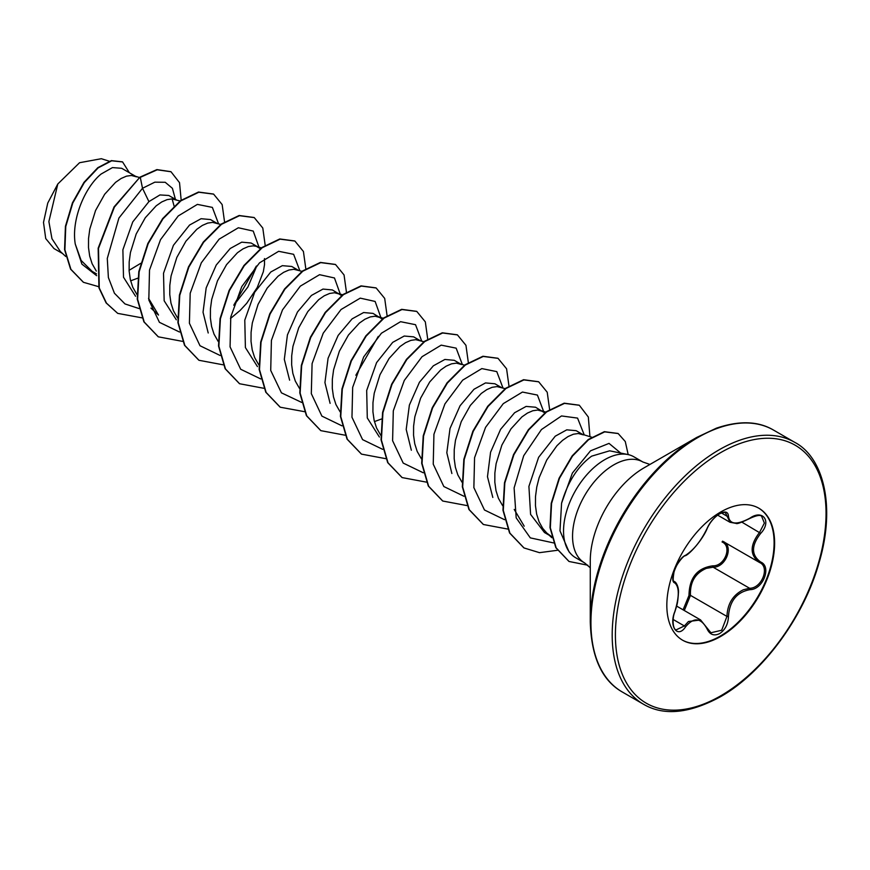 <?xml version="1.0" encoding="UTF-8"?>
<svg xmlns="http://www.w3.org/2000/svg" width="870" height="870" viewBox="0 0 870 870"><rect width="100%" height="100%" fill="white"/><g stroke="black" fill="none" stroke-linecap="round" stroke-linejoin="round"><path stroke-width="1.3" d="M685.516 555.31A1.131 0.946 63.4 0 1 685.103 555.799C683.276 555.484 674.772 566.62 674.098 571.601C672.858 578.931 672.901 582.215 674.239 581.475L674.62 581.671C676.251 582.334 678.959 587.38 678.437 592.894C677.676 605.172 676.632 605.661 674.892 611.762L674.805 611.643C679.416 596.526 679.416 586.956 674.805 582.933C668.66 581.247 677.6 558.214 685.516 555.31C693.749 550.003 700.915 541.075 707.027 528.558C709.822 522.283 714.042 517.324 719.686 513.659C725.21 510.875 728.136 511.723 728.462 516.193C729.593 524.556 736.77 525.197 749.983 518.118C762.99 508.939 771.918 521.652 760.717 533.353C751.147 545.577 751.147 555.136 760.717 562.031C771.929 566.664 762.968 589.686 749.983 589.653C736.76 592.089 729.582 601.018 728.462 616.438C728.136 624.116 725.21 629.826 719.686 633.567C714.031 636.296 709.822 634.719 707.027 628.825C700.915 617.613 693.738 616.971 685.516 626.9C677.578 638.993 668.66 626.259 674.805 611.643M674.75 611.795L674.892 611.762C672.042 618.157 672.717 629.064 676.023 629.934L684.364 625.954L688.453 621.506L700.622 619.951M723.111 541.466C734.171 546.055 725.797 567.664 713.106 567.196L706.342 568.382C695.163 573.199 689.877 582.193 690.465 595.363L684.309 610.522M707.234 628.531L710.931 632.751L721.676 630.25L726.95 616.428C727.472 603.813 732.942 594.928 743.371 589.762L749.592 588.261C761.826 588.392 770.168 566.946 759.597 562.52L722.568 541.162M683.091 609.826L688.996 595.45C689.268 577.854 697.207 567.99 712.791 565.837C724.721 566.392 732.496 546.338 722.067 541.966A1.131 0.674 -61.9 0 1 723.024 541.423M758.575 508.058A76.212 44 -60 0 1 769.928 569.219A76.212 44 -60 0 1 720.208 636.144A76.212 44 -60 0 1 682.363 640.07M720.719 511.984A76.212 44 -60 0 1 758.825 508.21A76.212 44 -60 0 1 770.515 569.284A76.212 44 -60 0 1 720.719 636.438A76.212 44 -60 0 1 682.613 640.211A76.212 44 -60 0 1 670.933 579.148A76.212 44 -60 0 1 720.719 511.984M590.273 621.822L590.273 560.932A75.973 43.87 120 0 1 643.996 467.875L696.729 437.436A150.553 86.924 120 0 0 590.273 621.822C591.285 657.057 601.953 680.438 622.257 691.976L643.506 704.243C663.647 716.064 689.225 713.607 720.251 696.87C762.446 673.25 803.847 617.352 819.083 562.651C836.103 505.655 823.129 457.152 794.723 442.33A151.217 87.304 120 0 0 719.12 449.812A151.217 87.304 120 0 0 620.332 583.074A151.217 87.304 120 0 0 643.506 704.243M649.933 464.449L642.886 462.003A58.257 33.636 120 0 0 613.752 464.885A58.257 33.636 120 0 0 575.69 516.225A58.257 33.636 120 0 0 584.618 562.912L575.603 557.703A58.257 33.636 -60 0 1 570.611 553.603A58.257 33.636 -60 0 1 568.349 505.948A58.257 33.636 -60 0 1 604.737 459.675A58.257 33.636 -60 0 1 627.825 454.521L609.642 450.812L591.633 456.163C577.745 466.331 567.729 482.023 561.574 503.219L559.986 530.83L569.013 551.787M627.825 454.521A58.257 33.636 -60 0 1 633.871 456.793L642.886 462.003M582.498 434.347L576.168 430.683L566.772 429.834L555.234 436.196L538.617 457.326L528.906 486.417L530.591 514.398L544.468 532.516L551.569 536.616L546.893 533.147L542.739 528.405L539.085 521.815L536.649 514.148L535.452 505.622L535.507 496.509L536.757 487.091L539.139 477.673L546.741 460.012L556.952 445.712L562.52 440.394L568.077 436.533L573.417 434.217L578.3 433.51L583.444 434.891M135.546 176.295L121.691 168.301L112.469 167.595L101.137 174.022C85.119 186.941 71.133 219.381 75.255 244.024L81.138 260.456L92.177 271.386L96.483 273.876M136.492 176.838L131.337 175.468L126.454 176.164L121.126 178.48L115.558 182.352L104.661 194.271L95.559 210.507L89.806 229.038L88.544 238.456L88.501 247.569L89.686 256.095L92.133 263.773L96.32 271.092M130.63 280.836L138.112 278.063M176.175 199.752L168.78 195.478L159.939 194.934L148.911 201.612L132.762 221.893L122.887 249.777L123.496 277.204L135.568 296.246M180.514 201.111L171.977 198.925L167.094 199.632L161.755 201.938L156.198 205.809L145.301 217.728L136.198 233.965L130.435 252.507L129.184 261.913L129.13 271.027L130.326 279.553L132.762 287.231L136.949 294.549M216.815 223.22L210.475 219.555L201.079 218.707L189.54 225.069L173.413 245.318L163.517 273.267L164.158 300.781L176.305 319.779M220.719 224.438L212.606 222.383L207.723 223.09L202.395 225.395L196.827 229.267L185.93 241.186L176.827 257.422L171.075 275.964L169.813 285.371L169.759 294.484L170.955 303.021L173.402 310.688L177.589 318.018M257.444 246.678L251.104 243.013L241.719 242.164L230.18 248.526L216.249 265.035L206.179 287.883L203.036 312.243L208.213 332.992M260.326 248.689L256.389 246.34L253.235 245.84L248.352 246.547L243.024 248.863L237.456 252.724L226.559 264.643L217.456 280.879L211.704 299.421L210.442 308.828L210.388 317.952L211.584 326.478L214.031 334.145L218.218 341.475M298.073 270.135L291.744 266.47L282.337 265.665L270.809 271.984L254.682 292.233L244.785 320.127L245.394 347.565L257.466 366.618M301.988 271.364L293.864 269.298L288.992 270.005L283.653 272.321L278.095 276.181L267.188 288.111L258.085 304.337L252.333 322.879L251.082 332.296L251.028 341.41L252.224 349.936L254.66 357.613L258.847 364.932M341.595 295.604L332.373 289.938L322.977 289.079L311.438 295.441L297.475 311.993L287.426 334.917L284.316 359.364L289.612 380.157M339.648 294.136L334.504 292.755L329.621 293.462L324.282 295.778L318.724 299.65L307.828 311.569L298.725 327.794L292.962 346.336L291.711 355.754L291.657 364.867L292.853 373.393L295.3 381.071L299.476 388.39M382.224 319.062L373.002 313.396L363.616 312.537L352.078 318.898L338.147 335.418L328.077 358.266L324.934 382.615L330.1 403.365M380.288 317.594L375.133 316.212L370.25 316.919L364.921 319.236L359.353 323.107L348.457 335.026L339.354 351.252L333.601 369.793L332.34 379.211L332.286 388.324L333.482 396.851L335.929 404.528L340.116 411.847M374.415 421.591L381.528 418.992M419.971 340.507L413.642 336.853L404.224 336.037L392.707 342.356L376.579 362.616L366.683 390.51L367.292 417.959L379.385 437.012M423.886 341.736L415.762 339.681L410.879 340.377L405.55 342.693L399.982 346.564L389.086 358.483L379.983 374.72L374.23 393.251L372.969 402.669L372.925 411.782L374.122 420.308L376.558 427.986L380.745 435.304M460.6 363.964L454.27 360.31L444.874 359.462L433.336 365.824L419.427 382.278L409.378 405.083L406.203 429.432L411.336 450.225M461.546 364.508L456.402 363.138L451.519 363.834L446.179 366.15L440.622 370.022L429.726 381.941L420.623 398.177L414.859 416.708L413.609 426.126L413.554 435.239L414.751 443.765L417.187 451.443L421.374 458.762M501.24 387.422L494.899 383.768L485.514 382.92L473.976 389.281L460.078 405.735L450.018 428.475L446.821 452.759L451.878 473.508M505.155 388.651L497.031 386.595L492.148 387.302L486.819 389.608L481.251 393.479L470.355 405.398L461.252 421.635L455.499 440.176L454.238 449.583L454.183 458.697L455.38 467.233L457.827 474.9L462.013 482.219M544.75 412.891L535.529 407.225L526.122 406.421L514.605 412.739L500.609 429.312L490.56 452.259L487.472 476.716L492.811 497.444M542.815 411.434L537.66 410.053L532.777 410.76L527.448 413.065L521.88 416.937L510.984 428.856L501.881 445.092L496.128 463.634L494.867 473.041L494.823 482.154L496.009 490.691L498.456 498.358L502.642 505.687M129.086 270.331L140.712 263.338M174.185 206.418L172.14 198.925M233.823 305.261L247.885 287.035L255.91 268.09M230.474 318.518L240.087 310.47L246.699 303.315L257.237 287.535L263.327 271.766L264.524 264.621L264.502 258.586M62.531 253.507L53.983 248.57L45.729 238.576L43.5 222.415L47.752 203.069L57.801 183.994L79.551 162.723L101.322 158.71L109.283 161.211M57.801 183.994L48.883 221.545L51.961 238.706L60.313 251.474L65.75 256.476M148.911 201.612L142.517 188.279L154.827 182.167L165.213 182.276L172.391 188.301L175.425 199.328M96.646 275.681L81.9 264.132L75.255 244.024M139.146 308.589L124.986 303.935L114.427 293.233L108.38 277.541L107.282 258.444L118.918 218.044L142.517 188.279L140.277 177.36L157.22 169.791L171.009 171.76L179.524 182.667L181.21 200.6M98.614 286.665L83.477 282.315L70.916 269.33L64.902 249.777L65.761 226.548L72.786 203.025L84.336 182.548L98.147 167.877L111.697 160.809L122.583 161.94L129.38 172.738M139.94 177.165L114.046 206.919L98.169 248.189L98.93 287.818L106.118 302.923L117.711 313.374L106.466 303.119L99.267 288.013L98.506 248.385L114.383 207.114L139.94 177.165L156.883 169.596L170.846 171.662M83.302 282.206L70.579 269.145L64.565 249.581L65.424 226.352L72.449 202.83L83.988 182.352L97.81 167.682L111.36 160.613L122.42 161.842M524.208 526.176L514.213 509.439M150.967 308.121L158.514 315.06L148.531 298.301M218.544 223.764L212.356 207.397L197.392 204.385L178.23 215.956L160.515 239.674L149.509 270.059L148.814 299.954L159.417 322.324L179.481 332.025M233.954 304.859L256.389 266.035M259.195 247.743L253.224 231.072L238.347 227.766L219.153 239.141L201.329 262.794L190.193 293.244L189.41 323.259L200.002 345.738L220.11 355.482M299.813 270.679L293.625 254.312L278.661 251.299L259.499 262.87L241.773 286.589L230.767 316.984L230.071 346.88L240.675 369.25L260.739 378.939M340.464 294.658L334.471 277.976L319.551 274.692L300.324 286.143L282.489 309.894L271.407 340.409L270.722 370.435L281.434 392.838L301.672 402.429M355.852 375.242L378.298 336.385M381.093 318.115L375.122 301.444L360.245 298.138L341.051 309.513L323.227 333.177L312.091 363.616L311.308 393.631L321.9 416.11L342.008 425.854M421.711 341.051L415.523 324.695L400.559 321.683L381.397 333.243L363.671 356.972L352.665 387.357L351.969 417.252L362.572 439.622L382.637 449.322M462.34 364.508L456.152 348.152L441.188 345.14L422.026 356.711L404.311 380.429L393.305 410.814L392.598 440.709L403.201 463.079L423.277 472.78M502.969 387.966L496.781 371.61L481.817 368.597L462.655 380.168L444.94 403.887L433.934 434.271L433.238 464.167L443.841 486.537L463.906 496.237M543.609 411.434L537.421 395.067L522.457 392.055L503.295 403.626L485.569 427.344L474.563 457.729L473.867 487.624L484.47 509.994L504.535 519.694M584.238 434.891L577.56 418.1L561.52 415.947L541.434 429.552L523.697 455.749L514.105 487.929L516.182 517.846L530.308 537.877L553.603 542.923M620.701 453.063L609.022 443.395L590.491 450.834L572.373 473.073L561.574 503.219M117.711 313.374L142.191 317.887M224.536 221.785L222.154 204.57L213.628 194.141L198.828 192.237L180.906 200.829L162.984 218.805L148.183 243.665L139.135 271.842L137.601 299.28L144.213 322.02L158.34 336.831L182.58 341.377M265.176 245.242L262.794 228.038L254.268 217.609L239.467 215.695L221.545 224.275L203.624 242.251L188.823 267.123L179.764 295.311L178.241 322.748L184.853 345.488L198.98 360.289L223.22 364.834M305.805 268.7L303.423 251.484L294.897 241.055L280.096 239.163L262.174 247.743L244.252 265.72L229.452 290.58L220.404 318.757L218.87 346.195L225.471 368.934L239.598 383.746L263.849 388.292M346.434 292.157L344.052 274.953L335.537 264.524L320.726 262.62L302.803 271.201L284.881 289.177L270.081 314.048L261.033 342.225L259.499 369.674L266.122 392.413L280.249 407.214L304.728 411.717M387.074 315.614L384.692 298.41L376.166 287.981L361.365 286.078L343.443 294.647L325.521 312.624L310.721 337.484L301.662 365.672L300.139 393.109L306.74 415.86L320.867 430.661L345.118 435.207M427.703 339.072L425.321 321.867L416.795 311.438L401.983 309.535L384.072 318.115L366.15 336.103L351.349 360.963L342.301 389.14L340.768 416.589L347.38 439.328L361.507 454.129L385.747 458.664M468.332 362.54L465.95 345.325L457.435 334.896L442.634 332.992L424.712 341.573L406.79 359.549L391.978 384.409L382.93 412.597L381.397 440.035L388.009 462.786L402.136 477.587L426.376 482.121M508.972 385.997L506.579 368.782L498.053 358.353L483.252 356.45L465.33 365.03L447.419 383.007L432.607 407.867L423.559 436.055L422.037 463.492L428.638 486.232L442.765 501.033L467.005 505.579M549.601 409.455L547.219 392.239L538.693 381.81L523.892 379.907L505.97 388.488L488.048 406.475L473.247 431.335L464.188 459.523L462.666 486.961L469.278 509.7L483.415 524.501L507.645 529.047M589.936 436.675L588.337 417.045L579.333 405.268L564.521 403.375L546.599 411.945L528.688 429.921L513.876 454.782L504.828 482.97L503.295 510.407L509.907 533.147L524.034 547.959L539.498 552.667L557.376 550.297M628.183 454.597L625.28 441.536L618.178 433.554L604.693 431.868L588.522 439.752L572.514 456.054L559.432 478.38L551.558 503.491L550.329 527.775L556.158 547.861L569.056 561.476L587.881 565.239M213.465 194.043L198.49 192.042L180.568 200.633L162.647 218.609L147.846 243.469L138.798 271.647L137.264 299.084L143.876 321.824L158.177 336.733M254.105 217.511L239.13 215.499L221.208 224.079L203.286 242.056L188.475 266.927L179.427 295.115L177.904 322.553L184.516 345.292L198.817 360.191M294.723 240.957L279.759 238.967L261.837 247.548L243.915 265.524L229.114 290.384L220.066 318.561L218.533 345.999L225.134 368.739L239.435 383.648M335.363 264.426L320.388 262.425L302.466 271.005L284.544 288.981L269.743 313.853L260.695 342.03L259.162 369.478L265.774 392.218L280.075 407.116M376.003 287.883L361.028 285.882L343.106 294.451L325.184 312.428L310.383 337.288L301.324 365.476L299.802 392.914L306.403 415.664L320.704 430.563M416.621 311.34L401.646 309.339L383.724 317.92L365.813 335.907L351.001 360.767L341.953 388.955L340.431 416.393L347.043 439.132L361.344 454.031M457.261 334.798L442.286 332.797L424.375 341.377L406.453 359.353L391.641 384.214L382.593 412.402L381.06 439.839L387.672 462.59L401.973 477.489M497.89 358.255L482.915 356.254L464.993 364.834L447.071 382.811L432.27 407.682L423.222 435.859L421.689 463.297L428.301 486.036L442.591 500.935M538.53 381.723L523.555 379.712L505.633 388.292L487.711 406.279L472.899 431.139L463.851 459.327L462.329 486.765L468.941 509.505L483.241 524.403M579.159 405.181L564.184 403.18L546.262 411.749L528.351 429.726L513.539 454.586L504.491 482.774L502.958 510.212L509.559 532.951L523.86 547.861M618.004 433.456L604.356 431.672L588.185 439.557L572.177 455.858L559.095 478.185L551.221 503.295L549.992 527.579L555.821 547.665L568.893 561.378M710.931 632.751L707.245 628.205A1.131 0.62 157.4 0 1 707.027 628.825M749.983 518.118L749.962 518.379C741.349 522.544 736.77 524.218 736.205 523.414L730.061 522.283L725.449 512.778C726.363 512.038 720.98 512.299 717.445 515.301C713.041 518.748 709.637 523.087 707.245 528.34A1.131 0.62 22.8 0 0 707.245 528.046M760.717 562.031A1.131 0.75 117.9 0 1 759.597 562.52C749.69 555.321 749.69 545.272 759.597 532.364L764.382 523.087L761.641 516.323M688.996 595.45L690.465 595.363L726.95 616.428L728.462 616.438M712.791 565.837A1.131 0.566 -91.4 0 0 713.106 567.196L749.592 588.261A1.131 0.642 86 0 1 749.983 589.653M685.103 555.799L685.103 555.799C689.247 554.745 702.938 539.411 707.245 528.34A1.131 0.62 22.8 0 1 707.027 528.558M674.141 581.41L674.38 581.551A1.131 1.055 115.6 0 1 674.805 582.933M673.13 619.473L684.364 625.954A1.131 0.576 35.2 0 1 685.516 626.9M728.462 516.193A1.131 0.913 -179.5 0 1 726.95 516.149L721.48 512.985M706.984 627.977A1.131 0.62 157.4 0 1 707.245 628.205L700.611 619.984M760.717 533.353L741.947 522.185M720.719 452.596A148.944 85.999 120 0 0 615.405 635.024A148.944 85.999 120 0 0 720.719 695.826A148.944 85.999 120 0 0 826.043 513.409A148.944 85.999 120 0 0 720.719 452.596M643.996 467.875L696.729 437.436L716.347 428.192C739.174 420.428 758.216 421.047 773.473 430.052A151.217 87.304 120 0 0 697.86 437.545A151.217 87.304 120 0 0 599.071 570.796A151.217 87.304 120 0 0 622.257 691.976M676.621 606.086L700.513 619.886M551.863 537.714L546.893 533.147M592.024 437.327L581.443 434.01M545.784 412.108L540.814 410.553M464.515 365.193L459.545 363.638M383.257 318.279L378.287 316.724M342.617 294.821L337.647 293.255M261.783 248.037L256.389 246.34M139.461 177.523L134.491 175.968M569.002 551.787L570.611 553.603M584.618 562.912L590.273 567.795M773.473 430.052L794.723 442.33M674.076 581.356L674.641 581.682M717.652 515.149L730.05 522.304M749.962 518.379C756.53 515.355 760.434 514.67 761.674 516.334L761.674 516.334M759.14 562.281L759.88 562.683"/></g></svg>
